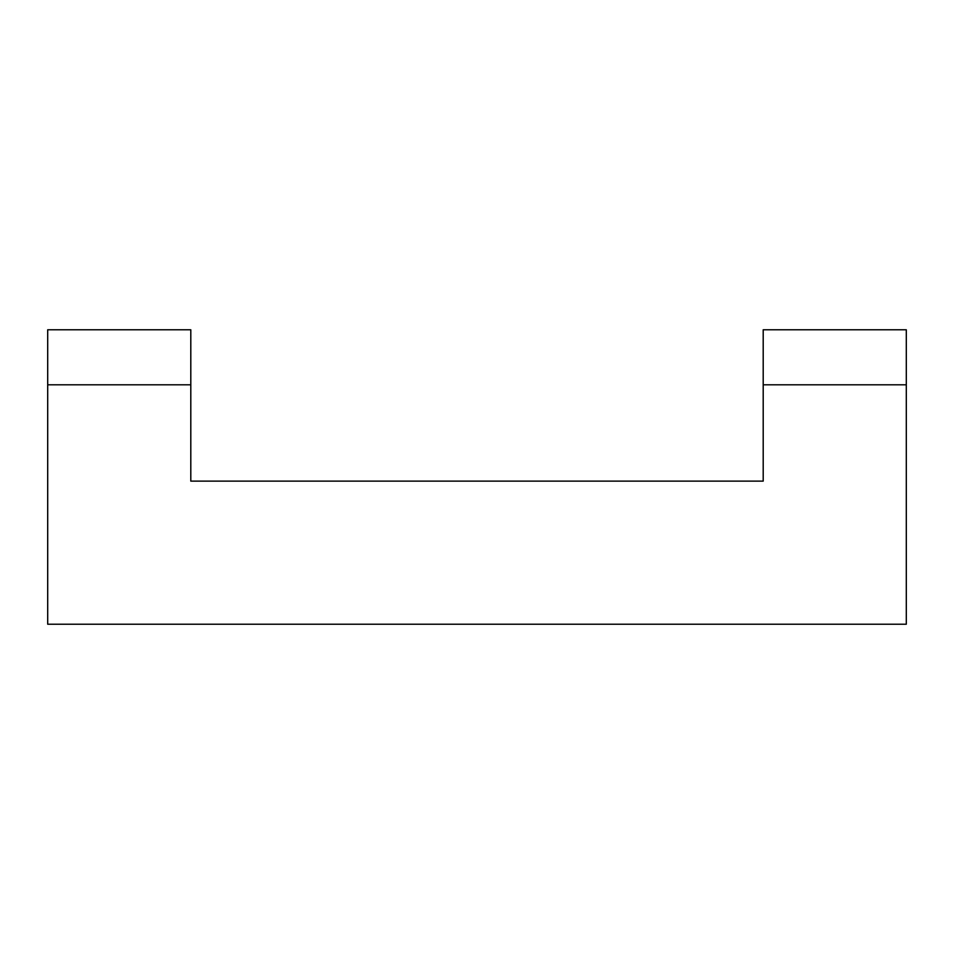 <?xml version="1.0" encoding="UTF-8"?>
<svg xmlns="http://www.w3.org/2000/svg" width="954" height="954" viewBox="0 0 954 954"><rect width="100%" height="100%" fill="white"/><g stroke="black" fill="none" stroke-linecap="round" stroke-linejoin="round"><path stroke-width="1.43" d="M190.8 329.774L190.8 384.808L47.7 384.808L47.7 329.774L190.8 329.774M47.7 384.808L47.7 624.226L906.3 624.226L906.3 384.808L763.2 384.808L763.2 481.126L190.8 481.126L190.8 384.808M906.3 384.808L906.3 329.774L763.2 329.774L763.2 384.808"/></g></svg>
